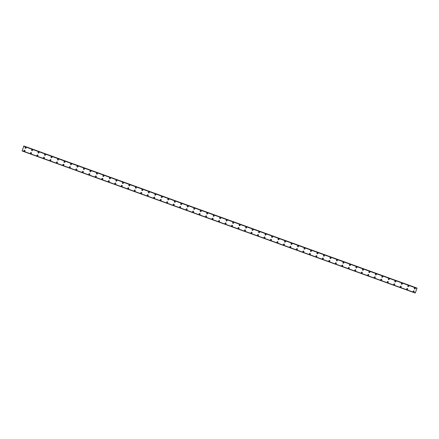 <?xml version="1.0" encoding="UTF-8"?>
<svg xmlns="http://www.w3.org/2000/svg" width="439" height="439" viewBox="0 0 439 439"><rect width="100%" height="100%" fill="white"/><g stroke="black" fill="none" stroke-linecap="round" stroke-linejoin="round"><path stroke-width="0.66" d="M25.89 147.411A0.527 0.516 -52 0 1 25.385 148.322A0.527 0.516 -52 0 1 25.116 147.575A0.527 0.516 -52 0 1 25.89 147.411A0.527 0.516 -52 0 1 25.385 148.322A0.527 0.516 -52 0 1 25.242 148.239M32.376 149.759A0.527 0.516 -52 0 1 31.871 150.665A0.527 0.516 -52 0 1 31.603 149.924A0.527 0.516 -52 0 1 32.376 149.759A0.527 0.516 -52 0 1 31.871 150.665A0.527 0.516 -52 0 1 31.729 150.588M38.862 152.103A0.527 0.516 -52 0 1 38.358 153.008A0.527 0.516 -52 0 1 38.089 152.267A0.527 0.516 -52 0 1 38.862 152.103A0.527 0.516 -52 0 1 38.358 153.008A0.527 0.516 -52 0 1 38.215 152.931M45.349 154.446A0.527 0.516 -52 0 1 44.844 155.351A0.527 0.516 -52 0 1 44.575 154.61A0.527 0.516 -52 0 1 45.349 154.446A0.527 0.516 -52 0 1 44.844 155.351A0.527 0.516 -52 0 1 44.701 155.274M51.835 156.789A0.527 0.516 -52 0 1 51.33 157.694A0.527 0.516 -52 0 1 51.061 156.953A0.527 0.516 -52 0 1 51.835 156.789A0.527 0.516 -52 0 1 51.33 157.694A0.527 0.516 -52 0 1 51.187 157.617M58.327 159.132A0.527 0.516 -52 0 1 57.816 160.043A0.527 0.516 -52 0 1 57.547 159.297A0.527 0.516 -52 0 1 58.327 159.132A0.527 0.516 -52 0 1 57.816 160.043A0.527 0.516 -52 0 1 57.679 159.966M64.813 161.481A0.527 0.516 -52 0 1 64.303 162.386A0.527 0.516 -52 0 1 64.034 161.645A0.527 0.516 -52 0 1 64.813 161.481A0.527 0.516 -52 0 1 64.303 162.386A0.527 0.516 -52 0 1 64.165 162.309M71.299 163.824A0.527 0.516 -52 0 1 70.789 164.729A0.527 0.516 -52 0 1 70.52 163.988A0.527 0.516 -52 0 1 71.299 163.824A0.527 0.516 -52 0 1 70.789 164.729A0.527 0.516 -52 0 1 70.652 164.652M77.785 166.167A0.527 0.516 -52 0 1 77.275 167.072A0.527 0.516 -52 0 1 77.006 166.332A0.527 0.516 -52 0 1 77.785 166.167A0.527 0.516 -52 0 1 77.275 167.072A0.527 0.516 -52 0 1 77.138 166.996M84.272 168.51A0.527 0.516 -52 0 1 83.761 169.416A0.527 0.516 -52 0 1 83.498 168.675A0.527 0.516 -52 0 1 84.272 168.51A0.527 0.516 -52 0 1 83.761 169.421A0.527 0.516 -52 0 1 83.624 169.339M90.758 170.853A0.527 0.516 -52 0 1 90.247 171.764A0.527 0.516 -52 0 1 89.984 171.023A0.527 0.516 -52 0 1 90.758 170.853A0.527 0.516 -52 0 1 90.253 171.764A0.527 0.516 -52 0 1 90.11 171.687M97.244 173.202A0.527 0.516 -52 0 1 96.739 174.107A0.527 0.516 -52 0 1 96.47 173.367A0.527 0.516 -52 0 1 97.244 173.202A0.527 0.516 -52 0 1 96.739 174.107A0.527 0.516 -52 0 1 96.596 174.031M103.73 175.545A0.527 0.516 -52 0 1 103.225 176.451A0.527 0.516 -52 0 1 102.956 175.71A0.527 0.516 -52 0 1 103.73 175.545A0.527 0.516 -52 0 1 103.225 176.451A0.527 0.516 -52 0 1 103.083 176.374M110.216 177.888A0.527 0.516 -52 0 1 109.712 178.794A0.527 0.516 -52 0 1 109.443 178.053A0.527 0.516 -52 0 1 110.216 177.888A0.527 0.516 -52 0 1 109.712 178.794A0.527 0.516 -52 0 1 109.569 178.717M116.703 180.231A0.527 0.516 -52 0 1 116.198 181.142A0.527 0.516 -52 0 1 115.929 180.396A0.527 0.516 -52 0 1 116.703 180.231A0.527 0.516 -52 0 1 116.198 181.142A0.527 0.516 -52 0 1 116.055 181.06M123.189 182.58A0.527 0.516 -52 0 1 122.684 183.486A0.527 0.516 -52 0 1 122.415 182.745A0.527 0.516 -52 0 1 123.194 182.58A0.527 0.516 -52 0 1 122.684 183.486A0.527 0.516 -52 0 1 122.541 183.409M129.681 184.923A0.527 0.516 -52 0 1 129.17 185.829A0.527 0.516 -52 0 1 128.901 185.088A0.527 0.516 -52 0 1 129.681 184.923A0.527 0.516 -52 0 1 129.17 185.829A0.527 0.516 -52 0 1 129.033 185.752M136.167 187.266A0.527 0.516 -52 0 1 135.656 188.172A0.527 0.516 -52 0 1 135.388 187.431A0.527 0.516 -52 0 1 136.167 187.266A0.527 0.516 -52 0 1 135.656 188.172A0.527 0.516 -52 0 1 135.519 188.095M142.653 189.61A0.527 0.516 -52 0 1 142.143 190.515A0.527 0.516 -52 0 1 141.874 189.774A0.527 0.516 -52 0 1 142.653 189.61A0.527 0.516 -52 0 1 142.143 190.515A0.527 0.516 -52 0 1 142.006 190.438M149.139 191.953A0.527 0.516 -52 0 1 148.629 192.864A0.527 0.516 -52 0 1 148.36 192.117A0.527 0.516 -52 0 1 149.139 191.953A0.527 0.516 -52 0 1 148.629 192.864A0.527 0.516 -52 0 1 148.492 192.787M155.625 194.301A0.527 0.516 -52 0 1 155.115 195.207A0.527 0.516 -52 0 1 154.852 194.466A0.527 0.516 -52 0 1 155.625 194.301A0.527 0.516 -52 0 1 155.115 195.207A0.527 0.516 -52 0 1 154.978 195.13M162.112 196.645A0.527 0.516 -52 0 1 161.601 197.55A0.527 0.516 -52 0 1 161.338 196.809A0.527 0.516 -52 0 1 162.112 196.645A0.527 0.516 -52 0 1 161.607 197.55A0.527 0.516 -52 0 1 161.464 197.473M168.598 198.988A0.527 0.516 -52 0 1 168.093 199.893A0.527 0.516 -52 0 1 167.824 199.152A0.527 0.516 -52 0 1 168.598 198.988A0.527 0.516 -52 0 1 168.093 199.893A0.527 0.516 -52 0 1 167.95 199.816M175.084 201.331A0.527 0.516 -52 0 1 174.579 202.236A0.527 0.516 -52 0 1 174.31 201.496A0.527 0.516 -52 0 1 175.084 201.331A0.527 0.516 -52 0 1 174.579 202.242A0.527 0.516 -52 0 1 174.437 202.159M181.57 203.674A0.527 0.516 -52 0 1 181.066 204.585A0.527 0.516 -52 0 1 180.797 203.844A0.527 0.516 -52 0 1 181.57 203.674A0.527 0.516 -52 0 1 181.066 204.585A0.527 0.516 -52 0 1 180.923 204.508M188.057 206.023A0.527 0.516 -52 0 1 187.552 206.928A0.527 0.516 -52 0 1 187.283 206.187A0.527 0.516 -52 0 1 188.057 206.023A0.527 0.516 -52 0 1 187.552 206.928A0.527 0.516 -52 0 1 187.409 206.851M194.548 208.366A0.527 0.516 -52 0 1 194.038 209.271A0.527 0.516 -52 0 1 193.769 208.53A0.527 0.516 -52 0 1 194.548 208.366A0.527 0.516 -52 0 1 194.038 209.271A0.527 0.516 -52 0 1 193.901 209.194M201.035 210.709A0.527 0.516 -52 0 1 200.524 211.614A0.527 0.516 -52 0 1 200.255 210.874A0.527 0.516 -52 0 1 201.035 210.709A0.527 0.516 -52 0 1 200.524 211.614A0.527 0.516 -52 0 1 200.387 211.538M207.521 213.052A0.527 0.516 -52 0 1 207.01 213.963A0.527 0.516 -52 0 1 206.742 213.217A0.527 0.516 -52 0 1 207.521 213.052A0.527 0.516 -52 0 1 207.01 213.963A0.527 0.516 -52 0 1 206.873 213.886M214.007 215.401A0.527 0.516 -52 0 1 213.497 216.306A0.527 0.516 -52 0 1 213.228 215.565A0.527 0.516 -52 0 1 214.007 215.401A0.527 0.516 -52 0 1 213.497 216.306A0.527 0.516 -52 0 1 213.359 216.229M220.493 217.744A0.527 0.516 -52 0 1 219.983 218.649A0.527 0.516 -52 0 1 219.714 217.909A0.527 0.516 -52 0 1 220.493 217.744A0.527 0.516 -52 0 1 219.983 218.649A0.527 0.516 -52 0 1 219.846 218.573M226.979 220.087A0.527 0.516 -52 0 1 226.469 220.993A0.527 0.516 -52 0 1 226.206 220.252A0.527 0.516 -52 0 1 226.979 220.087A0.527 0.516 -52 0 1 226.469 220.993A0.527 0.516 -52 0 1 226.332 220.916M233.466 222.43A0.527 0.516 -52 0 1 232.961 223.336A0.527 0.516 -52 0 1 232.692 222.595A0.527 0.516 -52 0 1 233.466 222.43A0.527 0.516 -52 0 1 232.961 223.336A0.527 0.516 -52 0 1 232.818 223.259M239.952 224.773A0.527 0.516 -52 0 1 239.447 225.684A0.527 0.516 -52 0 1 239.178 224.938A0.527 0.516 -52 0 1 239.952 224.773A0.527 0.516 -52 0 1 239.447 225.684A0.527 0.516 -52 0 1 239.304 225.608M246.438 227.122A0.527 0.516 -52 0 1 245.933 228.028A0.527 0.516 -52 0 1 245.664 227.287A0.527 0.516 -52 0 1 246.438 227.122A0.527 0.516 -52 0 1 245.933 228.028A0.527 0.516 -52 0 1 245.791 227.951M252.924 229.465A0.527 0.516 -52 0 1 252.42 230.371A0.527 0.516 -52 0 1 252.151 229.63A0.527 0.516 -52 0 1 252.924 229.465A0.527 0.516 -52 0 1 252.42 230.371A0.527 0.516 -52 0 1 252.277 230.294M259.411 231.808A0.527 0.516 -52 0 1 258.906 232.714A0.527 0.516 -52 0 1 258.637 231.973A0.527 0.516 -52 0 1 259.411 231.808A0.527 0.516 -52 0 1 258.906 232.714A0.527 0.516 -52 0 1 258.763 232.637M265.902 234.152A0.527 0.516 -52 0 1 265.392 235.063A0.527 0.516 -52 0 1 265.123 234.316A0.527 0.516 -52 0 1 265.902 234.152A0.527 0.516 -52 0 1 265.392 235.057A0.527 0.516 -52 0 1 265.249 234.98M272.389 236.495A0.527 0.516 -52 0 1 271.878 237.406A0.527 0.516 -52 0 1 271.609 236.665A0.527 0.516 -52 0 1 272.389 236.495A0.527 0.516 -52 0 1 271.878 237.406A0.527 0.516 -52 0 1 271.741 237.329M278.875 238.843A0.527 0.516 -52 0 1 278.364 239.749A0.527 0.516 -52 0 1 278.096 239.008A0.527 0.516 -52 0 1 278.875 238.843A0.527 0.516 -52 0 1 278.364 239.749A0.527 0.516 -52 0 1 278.227 239.672M285.361 241.187A0.527 0.516 -52 0 1 284.851 242.092A0.527 0.516 -52 0 1 284.582 241.351A0.527 0.516 -52 0 1 285.361 241.187A0.527 0.516 -52 0 1 284.851 242.092A0.527 0.516 -52 0 1 284.713 242.015M291.847 243.53A0.527 0.516 -52 0 1 291.337 244.435A0.527 0.516 -52 0 1 291.073 243.694A0.527 0.516 -52 0 1 291.847 243.53A0.527 0.516 -52 0 1 291.337 244.435A0.527 0.516 -52 0 1 291.2 244.358M298.333 245.873A0.527 0.516 -52 0 1 297.823 246.784A0.527 0.516 -52 0 1 297.56 246.038A0.527 0.516 -52 0 1 298.333 245.873A0.527 0.516 -52 0 1 297.823 246.784A0.527 0.516 -52 0 1 297.686 246.702M304.82 248.222A0.527 0.516 -52 0 1 304.315 249.127A0.527 0.516 -52 0 1 304.046 248.386A0.527 0.516 -52 0 1 304.82 248.222A0.527 0.516 -52 0 1 304.315 249.127A0.527 0.516 -52 0 1 304.172 249.05M311.306 250.565A0.527 0.516 -52 0 1 310.801 251.47A0.527 0.516 -52 0 1 310.532 250.729A0.527 0.516 -52 0 1 311.306 250.565A0.527 0.516 -52 0 1 310.801 251.47A0.527 0.516 -52 0 1 310.658 251.393M317.792 252.908A0.527 0.516 -52 0 1 317.287 253.813A0.527 0.516 -52 0 1 317.018 253.073A0.527 0.516 -52 0 1 317.792 252.908A0.527 0.516 -52 0 1 317.287 253.813A0.527 0.516 -52 0 1 317.145 253.737M324.278 255.251A0.527 0.516 -52 0 1 323.773 256.156A0.527 0.516 -52 0 1 323.505 255.416A0.527 0.516 -52 0 1 324.278 255.251A0.527 0.516 -52 0 1 323.773 256.156A0.527 0.516 -52 0 1 323.631 256.08M330.765 257.594A0.527 0.516 -52 0 1 330.26 258.505A0.527 0.516 -52 0 1 329.991 257.759A0.527 0.516 -52 0 1 330.77 257.594A0.527 0.516 -52 0 1 330.26 258.505A0.527 0.516 -52 0 1 330.117 258.428M337.256 259.943A0.527 0.516 -52 0 1 336.746 260.848A0.527 0.516 -52 0 1 336.477 260.107A0.527 0.516 -52 0 1 337.256 259.943A0.527 0.516 -52 0 1 336.746 260.848A0.527 0.516 -52 0 1 336.609 260.771M343.742 262.286A0.527 0.516 -52 0 1 343.232 263.191A0.527 0.516 -52 0 1 342.963 262.451A0.527 0.516 -52 0 1 343.742 262.286A0.527 0.516 -52 0 1 343.232 263.191A0.527 0.516 -52 0 1 343.095 263.115M350.229 264.629A0.527 0.516 -52 0 1 349.718 265.535A0.527 0.516 -52 0 1 349.449 264.794A0.527 0.516 -52 0 1 350.229 264.629A0.527 0.516 -52 0 1 349.718 265.535A0.527 0.516 -52 0 1 349.581 265.458M356.715 266.972A0.527 0.516 -52 0 1 356.205 267.883A0.527 0.516 -52 0 1 355.936 267.137A0.527 0.516 -52 0 1 356.715 266.972A0.527 0.516 -52 0 1 356.205 267.883A0.527 0.516 -52 0 1 356.067 267.801M363.201 269.316A0.527 0.516 -52 0 1 362.691 270.226A0.527 0.516 -52 0 1 362.427 269.486A0.527 0.516 -52 0 1 363.201 269.321A0.527 0.516 -52 0 1 362.691 270.226A0.527 0.516 -52 0 1 362.554 270.15M369.687 271.664A0.527 0.516 -52 0 1 369.177 272.57A0.527 0.516 -52 0 1 368.914 271.829A0.527 0.516 -52 0 1 369.687 271.664A0.527 0.516 -52 0 1 369.183 272.57A0.527 0.516 -52 0 1 369.04 272.493M376.174 274.007A0.527 0.516 -52 0 1 375.669 274.913A0.527 0.516 -52 0 1 375.4 274.172A0.527 0.516 -52 0 1 376.174 274.007A0.527 0.516 -52 0 1 375.669 274.913A0.527 0.516 -52 0 1 375.526 274.836M382.66 276.351A0.527 0.516 -52 0 1 382.155 277.256A0.527 0.516 -52 0 1 381.886 276.515A0.527 0.516 -52 0 1 382.66 276.351A0.527 0.516 -52 0 1 382.155 277.256A0.527 0.516 -52 0 1 382.012 277.179M389.146 278.694A0.527 0.516 -52 0 1 388.641 279.605A0.527 0.516 -52 0 1 388.372 278.858A0.527 0.516 -52 0 1 389.146 278.694A0.527 0.516 -52 0 1 388.641 279.605A0.527 0.516 -52 0 1 388.499 279.528M395.632 281.042A0.527 0.516 -52 0 1 395.127 281.948A0.527 0.516 -52 0 1 394.859 281.207A0.527 0.516 -52 0 1 395.632 281.042A0.527 0.516 -52 0 1 395.127 281.948A0.527 0.516 -52 0 1 394.985 281.871M402.119 283.385A0.527 0.516 -52 0 1 401.614 284.291A0.527 0.516 -52 0 1 401.345 283.55A0.527 0.516 -52 0 1 402.124 283.385A0.527 0.516 -52 0 1 401.614 284.291A0.527 0.516 -52 0 1 401.471 284.214M408.61 285.729A0.527 0.516 -52 0 1 408.1 286.634A0.527 0.516 -52 0 1 407.831 285.893A0.527 0.516 -52 0 1 408.61 285.729A0.527 0.516 -52 0 1 408.1 286.634A0.527 0.516 -52 0 1 407.963 286.557M415.096 288.072A0.527 0.516 -52 0 1 414.586 288.977A0.527 0.516 -52 0 1 414.317 288.236A0.527 0.516 -52 0 1 415.096 288.072A0.527 0.516 -52 0 1 414.586 288.977A0.527 0.516 -52 0 1 414.449 288.9M24.809 150.297A0.527 0.516 -52 0 1 24.304 151.208A0.527 0.516 -52 0 1 24.035 150.462A0.527 0.516 -52 0 1 24.809 150.297A0.527 0.516 -52 0 1 24.304 151.208A0.527 0.516 -52 0 1 24.161 151.131M31.295 152.646A0.527 0.516 -52 0 1 30.79 153.551A0.527 0.516 -52 0 1 30.521 152.81A0.527 0.516 -52 0 1 31.301 152.646A0.527 0.516 -52 0 1 30.79 153.551A0.527 0.516 -52 0 1 30.648 153.474M37.787 154.989A0.527 0.516 -52 0 1 37.277 155.894A0.527 0.516 -52 0 1 37.008 155.154A0.527 0.516 -52 0 1 37.787 154.989A0.527 0.516 -52 0 1 37.277 155.894A0.527 0.516 -52 0 1 37.139 155.818M44.273 157.332A0.527 0.516 -52 0 1 43.763 158.238A0.527 0.516 -52 0 1 43.494 157.497A0.527 0.516 -52 0 1 44.273 157.332A0.527 0.516 -52 0 1 43.763 158.238A0.527 0.516 -52 0 1 43.626 158.161M50.759 159.675A0.527 0.516 -52 0 1 50.249 160.581A0.527 0.516 -52 0 1 49.98 159.84A0.527 0.516 -52 0 1 50.759 159.675A0.527 0.516 -52 0 1 50.249 160.581A0.527 0.516 -52 0 1 50.112 160.504M57.246 162.018A0.527 0.516 -52 0 1 56.735 162.929A0.527 0.516 -52 0 1 56.466 162.183A0.527 0.516 -52 0 1 57.246 162.018A0.527 0.516 -52 0 1 56.735 162.929A0.527 0.516 -52 0 1 56.598 162.853M63.732 164.367A0.527 0.516 -52 0 1 63.221 165.273A0.527 0.516 -52 0 1 62.958 164.532A0.527 0.516 -52 0 1 63.732 164.367A0.527 0.516 -52 0 1 63.221 165.273A0.527 0.516 -52 0 1 63.084 165.196M70.218 166.71A0.527 0.516 -52 0 1 69.713 167.616A0.527 0.516 -52 0 1 69.444 166.875A0.527 0.516 -52 0 1 70.218 166.71A0.527 0.516 -52 0 1 69.713 167.616A0.527 0.516 -52 0 1 69.571 167.539M76.704 169.053A0.527 0.516 -52 0 1 76.199 169.959A0.527 0.516 -52 0 1 75.931 169.218A0.527 0.516 -52 0 1 76.704 169.053A0.527 0.516 -52 0 1 76.199 169.959A0.527 0.516 -52 0 1 76.057 169.882M83.19 171.397A0.527 0.516 -52 0 1 82.686 172.307A0.527 0.516 -52 0 1 82.417 171.561A0.527 0.516 -52 0 1 83.19 171.397A0.527 0.516 -52 0 1 82.686 172.307A0.527 0.516 -52 0 1 82.543 172.225M89.677 173.74A0.527 0.516 -52 0 1 89.172 174.651A0.527 0.516 -52 0 1 88.903 173.91A0.527 0.516 -52 0 1 89.677 173.745A0.527 0.516 -52 0 1 89.172 174.651A0.527 0.516 -52 0 1 89.029 174.574M96.163 176.088A0.527 0.516 -52 0 1 95.658 176.994A0.527 0.516 -52 0 1 95.389 176.253A0.527 0.516 -52 0 1 96.163 176.088A0.527 0.516 -52 0 1 95.658 176.994A0.527 0.516 -52 0 1 95.515 176.917M102.655 178.432A0.527 0.516 -52 0 1 102.144 179.337A0.527 0.516 -52 0 1 101.875 178.596A0.527 0.516 -52 0 1 102.655 178.432A0.527 0.516 -52 0 1 102.144 179.337A0.527 0.516 -52 0 1 102.007 179.26M109.141 180.775A0.527 0.516 -52 0 1 108.631 181.68A0.527 0.516 -52 0 1 108.362 180.939A0.527 0.516 -52 0 1 109.141 180.775A0.527 0.516 -52 0 1 108.631 181.68A0.527 0.516 -52 0 1 108.493 181.603M115.627 183.118A0.527 0.516 -52 0 1 115.117 184.029A0.527 0.516 -52 0 1 114.848 183.282A0.527 0.516 -52 0 1 115.627 183.118A0.527 0.516 -52 0 1 115.117 184.029A0.527 0.516 -52 0 1 114.98 183.952M122.113 185.467A0.527 0.516 -52 0 1 121.603 186.372A0.527 0.516 -52 0 1 121.334 185.631A0.527 0.516 -52 0 1 122.113 185.467A0.527 0.516 -52 0 1 121.603 186.372A0.527 0.516 -52 0 1 121.466 186.295M128.6 187.81A0.527 0.516 -52 0 1 128.089 188.715A0.527 0.516 -52 0 1 127.826 187.974A0.527 0.516 -52 0 1 128.6 187.81A0.527 0.516 -52 0 1 128.089 188.715A0.527 0.516 -52 0 1 127.952 188.638M135.086 190.153A0.527 0.516 -52 0 1 134.575 191.058A0.527 0.516 -52 0 1 134.312 190.317A0.527 0.516 -52 0 1 135.086 190.153A0.527 0.516 -52 0 1 134.575 191.058A0.527 0.516 -52 0 1 134.438 190.981M141.572 192.496A0.527 0.516 -52 0 1 141.067 193.401A0.527 0.516 -52 0 1 140.798 192.661A0.527 0.516 -52 0 1 141.572 192.496A0.527 0.516 -52 0 1 141.067 193.401A0.527 0.516 -52 0 1 140.924 193.325M148.058 194.839A0.527 0.516 -52 0 1 147.553 195.75A0.527 0.516 -52 0 1 147.284 195.009A0.527 0.516 -52 0 1 148.058 194.839A0.527 0.516 -52 0 1 147.553 195.75A0.527 0.516 -52 0 1 147.411 195.673M154.544 197.188A0.527 0.516 -52 0 1 154.04 198.093A0.527 0.516 -52 0 1 153.771 197.352A0.527 0.516 -52 0 1 154.544 197.188A0.527 0.516 -52 0 1 154.04 198.093A0.527 0.516 -52 0 1 153.897 198.016M161.031 199.531A0.527 0.516 -52 0 1 160.526 200.436A0.527 0.516 -52 0 1 160.257 199.696A0.527 0.516 -52 0 1 161.031 199.531A0.527 0.516 -52 0 1 160.526 200.436A0.527 0.516 -52 0 1 160.383 200.36M167.517 201.874A0.527 0.516 -52 0 1 167.012 202.78A0.527 0.516 -52 0 1 166.743 202.039A0.527 0.516 -52 0 1 167.517 201.874A0.527 0.516 -52 0 1 167.012 202.78A0.527 0.516 -52 0 1 166.869 202.703M174.009 204.217A0.527 0.516 -52 0 1 173.498 205.128A0.527 0.516 -52 0 1 173.229 204.382A0.527 0.516 -52 0 1 174.009 204.217A0.527 0.516 -52 0 1 173.498 205.128A0.527 0.516 -52 0 1 173.361 205.046M180.495 206.56A0.527 0.516 -52 0 1 179.985 207.471A0.527 0.516 -52 0 1 179.716 206.731A0.527 0.516 -52 0 1 180.495 206.566A0.527 0.516 -52 0 1 179.985 207.471A0.527 0.516 -52 0 1 179.847 207.395M186.981 208.909A0.527 0.516 -52 0 1 186.471 209.815A0.527 0.516 -52 0 1 186.202 209.074A0.527 0.516 -52 0 1 186.981 208.909A0.527 0.516 -52 0 1 186.471 209.815A0.527 0.516 -52 0 1 186.334 209.738M193.467 211.252A0.527 0.516 -52 0 1 192.957 212.158A0.527 0.516 -52 0 1 192.688 211.417A0.527 0.516 -52 0 1 193.467 211.252A0.527 0.516 -52 0 1 192.957 212.158A0.527 0.516 -52 0 1 192.82 212.081M199.954 213.595A0.527 0.516 -52 0 1 199.443 214.501A0.527 0.516 -52 0 1 199.18 213.76A0.527 0.516 -52 0 1 199.954 213.595A0.527 0.516 -52 0 1 199.443 214.501A0.527 0.516 -52 0 1 199.306 214.424M206.44 215.939A0.527 0.516 -52 0 1 205.929 216.85A0.527 0.516 -52 0 1 205.666 216.103A0.527 0.516 -52 0 1 206.44 215.939A0.527 0.516 -52 0 1 205.935 216.85A0.527 0.516 -52 0 1 205.792 216.773M212.926 218.287A0.527 0.516 -52 0 1 212.421 219.193A0.527 0.516 -52 0 1 212.152 218.452A0.527 0.516 -52 0 1 212.926 218.287A0.527 0.516 -52 0 1 212.421 219.193A0.527 0.516 -52 0 1 212.278 219.116M219.412 220.63A0.527 0.516 -52 0 1 218.907 221.536A0.527 0.516 -52 0 1 218.638 220.795A0.527 0.516 -52 0 1 219.412 220.63A0.527 0.516 -52 0 1 218.907 221.536A0.527 0.516 -52 0 1 218.765 221.459M225.898 222.974A0.527 0.516 -52 0 1 225.394 223.879A0.527 0.516 -52 0 1 225.125 223.138A0.527 0.516 -52 0 1 225.898 222.974A0.527 0.516 -52 0 1 225.394 223.879A0.527 0.516 -52 0 1 225.251 223.802M232.385 225.317A0.527 0.516 -52 0 1 231.88 226.222A0.527 0.516 -52 0 1 231.611 225.481A0.527 0.516 -52 0 1 232.385 225.317A0.527 0.516 -52 0 1 231.88 226.222A0.527 0.516 -52 0 1 231.737 226.145M238.871 227.66A0.527 0.516 -52 0 1 238.366 228.571A0.527 0.516 -52 0 1 238.097 227.83A0.527 0.516 -52 0 1 238.876 227.66A0.527 0.516 -52 0 1 238.366 228.571A0.527 0.516 -52 0 1 238.223 228.494M245.363 230.009A0.527 0.516 -52 0 1 244.852 230.914A0.527 0.516 -52 0 1 244.583 230.173A0.527 0.516 -52 0 1 245.363 230.009A0.527 0.516 -52 0 1 244.852 230.914A0.527 0.516 -52 0 1 244.715 230.837M251.849 232.352A0.527 0.516 -52 0 1 251.338 233.257A0.527 0.516 -52 0 1 251.07 232.516A0.527 0.516 -52 0 1 251.849 232.352A0.527 0.516 -52 0 1 251.338 233.257A0.527 0.516 -52 0 1 251.201 233.18M258.335 234.695A0.527 0.516 -52 0 1 257.825 235.6A0.527 0.516 -52 0 1 257.556 234.86A0.527 0.516 -52 0 1 258.335 234.695A0.527 0.516 -52 0 1 257.825 235.6A0.527 0.516 -52 0 1 257.688 235.523M264.821 237.038A0.527 0.516 -52 0 1 264.311 237.949A0.527 0.516 -52 0 1 264.042 237.203A0.527 0.516 -52 0 1 264.821 237.038A0.527 0.516 -52 0 1 264.311 237.949A0.527 0.516 -52 0 1 264.174 237.867M271.307 239.387A0.527 0.516 -52 0 1 270.797 240.292A0.527 0.516 -52 0 1 270.534 239.551A0.527 0.516 -52 0 1 271.307 239.387A0.527 0.516 -52 0 1 270.797 240.292A0.527 0.516 -52 0 1 270.66 240.215M277.794 241.73A0.527 0.516 -52 0 1 277.283 242.635A0.527 0.516 -52 0 1 277.02 241.894A0.527 0.516 -52 0 1 277.794 241.73A0.527 0.516 -52 0 1 277.289 242.635A0.527 0.516 -52 0 1 277.146 242.558M284.28 244.073A0.527 0.516 -52 0 1 283.775 244.978A0.527 0.516 -52 0 1 283.506 244.238A0.527 0.516 -52 0 1 284.28 244.073A0.527 0.516 -52 0 1 283.775 244.978A0.527 0.516 -52 0 1 283.632 244.902M290.766 246.416A0.527 0.516 -52 0 1 290.261 247.322A0.527 0.516 -52 0 1 289.992 246.581A0.527 0.516 -52 0 1 290.766 246.416A0.527 0.516 -52 0 1 290.261 247.322A0.527 0.516 -52 0 1 290.119 247.245M297.252 248.759A0.527 0.516 -52 0 1 296.748 249.67A0.527 0.516 -52 0 1 296.479 248.924A0.527 0.516 -52 0 1 297.252 248.759A0.527 0.516 -52 0 1 296.748 249.67A0.527 0.516 -52 0 1 296.605 249.593M303.739 251.108A0.527 0.516 -52 0 1 303.234 252.013A0.527 0.516 -52 0 1 302.965 251.273A0.527 0.516 -52 0 1 303.739 251.108A0.527 0.516 -52 0 1 303.234 252.013A0.527 0.516 -52 0 1 303.091 251.937M310.23 253.451A0.527 0.516 -52 0 1 309.72 254.357A0.527 0.516 -52 0 1 309.451 253.616A0.527 0.516 -52 0 1 310.23 253.451A0.527 0.516 -52 0 1 309.72 254.357A0.527 0.516 -52 0 1 309.583 254.28M316.717 255.794A0.527 0.516 -52 0 1 316.206 256.7A0.527 0.516 -52 0 1 315.937 255.959A0.527 0.516 -52 0 1 316.717 255.794A0.527 0.516 -52 0 1 316.206 256.7A0.527 0.516 -52 0 1 316.069 256.623M323.203 258.137A0.527 0.516 -52 0 1 322.692 259.043A0.527 0.516 -52 0 1 322.424 258.302A0.527 0.516 -52 0 1 323.203 258.137A0.527 0.516 -52 0 1 322.692 259.043A0.527 0.516 -52 0 1 322.555 258.966M329.689 260.481A0.527 0.516 -52 0 1 329.179 261.392A0.527 0.516 -52 0 1 328.91 260.651A0.527 0.516 -52 0 1 329.689 260.481A0.527 0.516 -52 0 1 329.179 261.392A0.527 0.516 -52 0 1 329.041 261.315M336.175 262.829A0.527 0.516 -52 0 1 335.665 263.735A0.527 0.516 -52 0 1 335.396 262.994A0.527 0.516 -52 0 1 336.175 262.829A0.527 0.516 -52 0 1 335.665 263.735A0.527 0.516 -52 0 1 335.528 263.658M342.661 265.172A0.527 0.516 -52 0 1 342.151 266.078A0.527 0.516 -52 0 1 341.888 265.337A0.527 0.516 -52 0 1 342.661 265.172A0.527 0.516 -52 0 1 342.151 266.078A0.527 0.516 -52 0 1 342.014 266.001M349.148 267.516A0.527 0.516 -52 0 1 348.643 268.421A0.527 0.516 -52 0 1 348.374 267.68A0.527 0.516 -52 0 1 349.148 267.516A0.527 0.516 -52 0 1 348.643 268.421A0.527 0.516 -52 0 1 348.5 268.344M355.634 269.859A0.527 0.516 -52 0 1 355.129 270.77A0.527 0.516 -52 0 1 354.86 270.023A0.527 0.516 -52 0 1 355.634 269.859A0.527 0.516 -52 0 1 355.129 270.77A0.527 0.516 -52 0 1 354.986 270.687M362.12 272.207A0.527 0.516 -52 0 1 361.615 273.113A0.527 0.516 -52 0 1 361.346 272.372A0.527 0.516 -52 0 1 362.12 272.207A0.527 0.516 -52 0 1 361.615 273.113A0.527 0.516 -52 0 1 361.473 273.036M368.606 274.551A0.527 0.516 -52 0 1 368.101 275.456A0.527 0.516 -52 0 1 367.833 274.715A0.527 0.516 -52 0 1 368.606 274.551A0.527 0.516 -52 0 1 368.101 275.456A0.527 0.516 -52 0 1 367.959 275.379M375.093 276.894A0.527 0.516 -52 0 1 374.588 277.799A0.527 0.516 -52 0 1 374.319 277.058A0.527 0.516 -52 0 1 375.093 276.894A0.527 0.516 -52 0 1 374.588 277.799A0.527 0.516 -52 0 1 374.445 277.722M381.584 279.237A0.527 0.516 -52 0 1 381.074 280.142A0.527 0.516 -52 0 1 380.805 279.402A0.527 0.516 -52 0 1 381.584 279.237A0.527 0.516 -52 0 1 381.074 280.142A0.527 0.516 -52 0 1 380.937 280.066M388.071 281.58A0.527 0.516 -52 0 1 387.56 282.491A0.527 0.516 -52 0 1 387.291 281.745A0.527 0.516 -52 0 1 388.071 281.58A0.527 0.516 -52 0 1 387.56 282.491A0.527 0.516 -52 0 1 387.423 282.414M394.557 283.929A0.527 0.516 -52 0 1 394.046 284.834A0.527 0.516 -52 0 1 393.778 284.093A0.527 0.516 -52 0 1 394.557 283.929A0.527 0.516 -52 0 1 394.046 284.834A0.527 0.516 -52 0 1 393.909 284.757M401.043 286.272A0.527 0.516 -52 0 1 400.533 287.177A0.527 0.516 -52 0 1 400.264 286.437A0.527 0.516 -52 0 1 401.043 286.272A0.527 0.516 -52 0 1 400.533 287.177A0.527 0.516 -52 0 1 400.395 287.101M407.529 288.615A0.527 0.516 -52 0 1 407.019 289.52A0.527 0.516 -52 0 1 406.755 288.78A0.527 0.516 -52 0 1 407.529 288.615A0.527 0.516 -52 0 1 407.019 289.52A0.527 0.516 -52 0 1 406.882 289.444M414.015 290.958A0.527 0.516 -52 0 1 413.505 291.864A0.527 0.516 -52 0 1 413.242 291.123A0.527 0.516 -52 0 1 414.015 290.958A0.527 0.516 -52 0 1 413.505 291.869A0.527 0.516 -52 0 1 413.368 291.787M23.766 145.968L416.863 288.033L23.81 146L22.137 150.967L23.81 146M417.034 288.165L23.953 146.11M415.234 293.032L22.137 150.967L415.234 293.032L417.05 288.182M415.31 292.912L22.219 150.846L415.321 292.906M417.017 288.396L23.92 146.33M415.338 292.873L22.246 150.807M416.902 288.088L23.81 146.022M417.045 288.214L23.947 146.149M23.925 146.286L417.023 288.352L23.925 146.275M415.25 293.011L22.159 150.945"/></g></svg>
